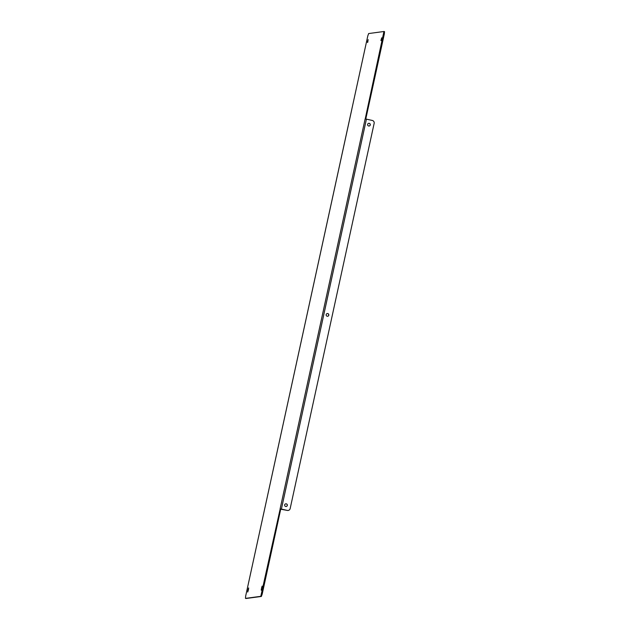 <?xml version="1.0" encoding="UTF-8"?>
<svg xmlns="http://www.w3.org/2000/svg" width="630" height="630" viewBox="0 0 630 630"><rect width="100%" height="100%" fill="white"/><g stroke="black" fill="none" stroke-linecap="round" stroke-linejoin="round"><path stroke-width="0.94" d="M246.023 598.492L261.356 596.452L262.214 594.043L280.704 509.213L280.145 509.087L260.796 596.327L245.472 598.374L245.668 596.059L367.786 35.957L368.644 33.547L383.946 31.5L365.274 118.653L365.833 118.779L384.332 33.941L384.528 31.626L383.977 31.508M383.946 31.5L384.528 31.626M280.87 509.001L281.405 509.079L366.424 119.141L372.33 120.464A2.425 2.394 -97.6 0 1 374.149 123.354L290.162 508.567A2.425 2.394 -97.6 0 1 287.304 510.41L280.704 509.213M248.496 589.507L248.102 589.42L248.236 590.688M248.102 589.42L248.645 587.916L248.527 589.365L247.724 592.05L247.842 590.601M367.392 42.32L368.188 39.635L367.392 42.32L367.778 42.407M262.017 587.695L261.623 587.609L261.757 588.877M261.623 587.609L262.167 586.105L262.048 587.554L261.245 590.239L261.371 588.79M380.914 40.509L381.717 37.824L380.914 40.509L381.3 40.596M287.225 510.418A2.425 2.394 82.4 0 0 288.099 510.45M327.253 313.567A1.362 1.347 -97.6 0 1 328.726 314.74A1.362 1.347 -97.6 0 1 327.616 316.26M285.776 503.811A1.362 1.347 -97.6 0 1 287.248 504.984A1.362 1.347 -97.6 0 1 286.13 506.504M368.731 123.322A1.362 1.347 -97.6 0 1 370.212 124.496A1.362 1.347 -97.6 0 1 369.093 126.016M366.424 119.141L365.518 118.952M281.405 509.079L287.304 510.41M326.159 314.614A1.362 1.347 -97.6 0 1 328.813 314.732A1.362 1.347 -97.6 0 1 327.655 316.26A1.362 1.347 -97.6 0 1 326.159 314.614M284.681 504.858A1.362 1.347 -97.6 0 1 287.327 504.976A1.362 1.347 -97.6 0 1 286.177 506.504A1.362 1.347 -97.6 0 1 284.681 504.858M367.636 124.37A1.362 1.347 -97.6 0 1 370.29 124.488A1.362 1.347 -97.6 0 1 369.133 126.016A1.362 1.347 -97.6 0 1 367.636 124.37M383.772 33.815L384.332 33.941M261.647 593.917L262.214 594.043M260.796 596.327L261.356 596.452M368.038 41.226L367.644 41.139M280.114 508.851L365.14 118.905M351.879 109.045L261.607 522.995"/></g></svg>
